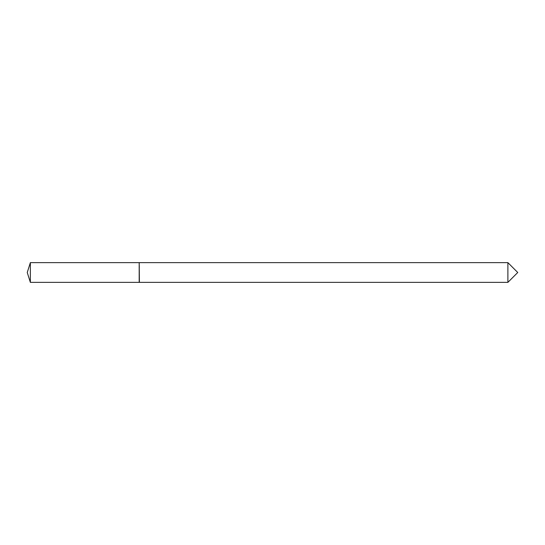 <?xml version="1.0" encoding="UTF-8"?>
<svg xmlns="http://www.w3.org/2000/svg" width="545" height="545" viewBox="0 0 545 545"><rect width="100%" height="100%" fill="white"/><g stroke="black" fill="none" stroke-linecap="round" stroke-linejoin="round"><path stroke-width="0.41" stroke-dasharray="2.73 2.04" d="M30.363 282.365L30.363 262.635M139.193 282.365L139.193 262.635M507.885 282.365L507.885 262.635M139.397 282.365L139.397 262.635M139.193 272.5L139.193 282.153L139.193 272.5"/><path stroke-width="0.82" d="M30.363 262.635L30.363 282.365L139.193 282.365L139.193 262.635L30.363 262.635L27.25 272.5L30.363 282.365M507.885 272.5L507.885 282.365L517.75 272.5L507.885 262.635L507.885 272.5M139.193 262.847L139.397 282.365L507.885 282.365M139.397 262.635L507.885 262.635"/></g></svg>
